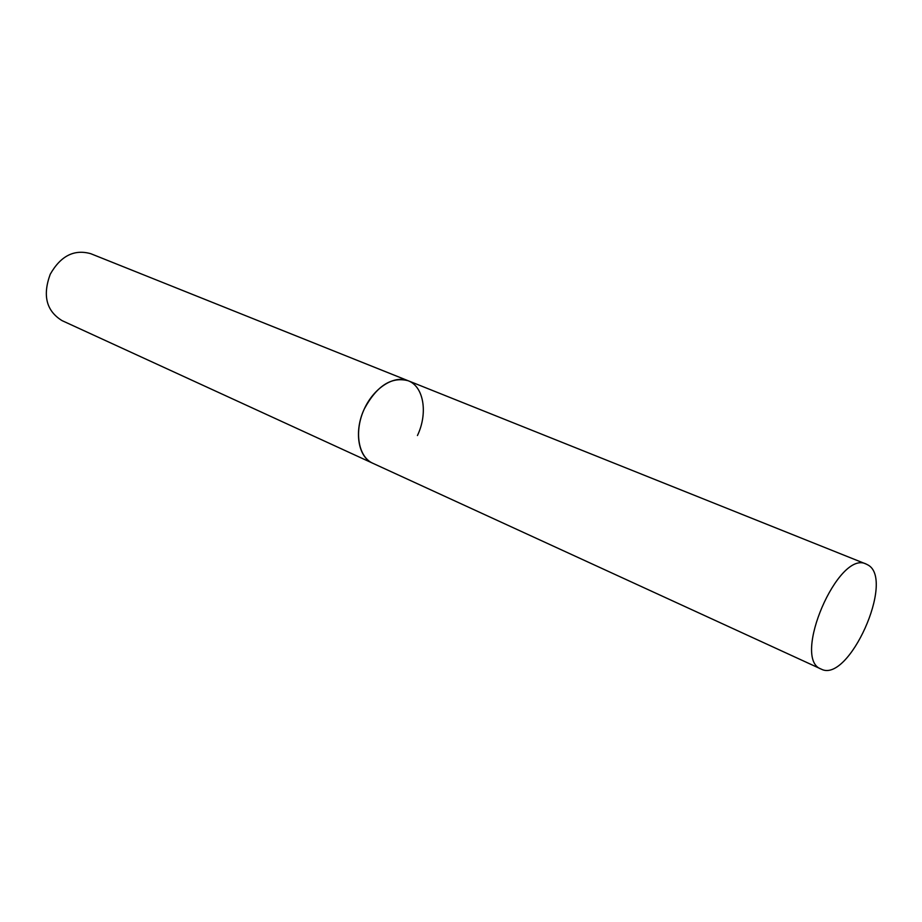 <?xml version="1.0" encoding="UTF-8"?>
<svg xmlns="http://www.w3.org/2000/svg" width="922" height="922" viewBox="0 0 922 922"><rect width="100%" height="100%" fill="white"/><g stroke="black" fill="none" stroke-linecap="round" stroke-linejoin="round"><path stroke-width="1.38" d="M372.845 463.282L62.074 320.637C46.377 310.991 42.424 295.547 50.226 274.272C60.691 255.855 74.221 249.009 90.805 253.711L408.158 380.74C393.89 374.77 373.053 388.346 363.66 410.394C354.083 432.36 358.52 456.886 372.638 463.19L372.742 463.236C358.036 457.162 353.725 430.989 364.397 408.769C376.856 385.765 391.447 376.43 408.158 380.74C423.878 386.514 428.085 413.321 417.435 435.53M867.936 564.956L866.219 564.08C838.49 549.247 791.307 658.896 821.053 669.038L821.145 669.072C848.528 683.997 895.4 579.523 867.936 564.956M408.158 380.74L866.219 564.08M372.742 463.236L821.145 669.072"/></g></svg>
